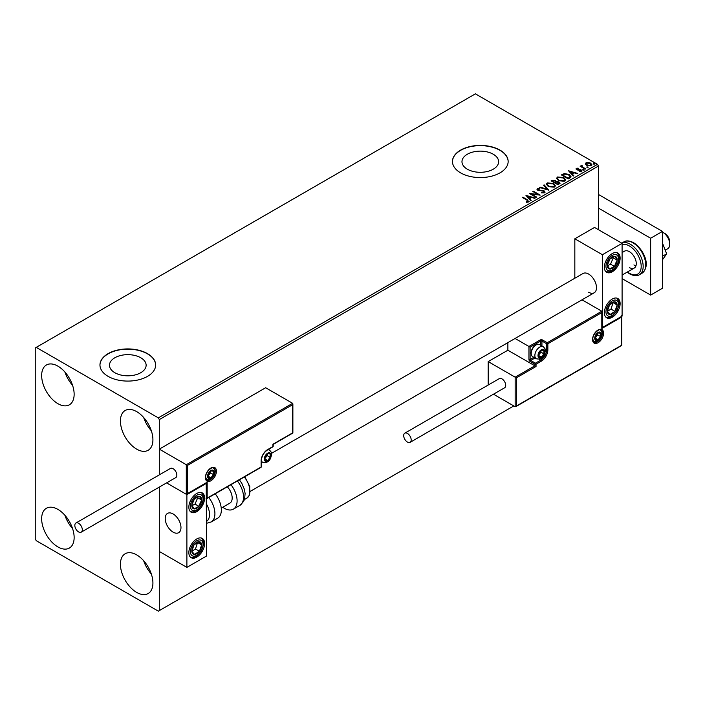 <?xml version="1.0" encoding="UTF-8"?>
<svg xmlns="http://www.w3.org/2000/svg" width="705" height="705" viewBox="0 0 705 705"><rect width="100%" height="100%" fill="white"/><g stroke="black" fill="none" stroke-linecap="round" stroke-linejoin="round"><path stroke-width="1.06" d="M493.262 154.236A18.321 10.584 0 0 0 473.293 151.945A18.321 10.584 0 0 0 461.978 161.718A18.321 10.584 0 0 0 467.345 169.2A18.321 10.584 0 0 0 487.322 171.491A18.321 10.584 0 0 0 498.629 161.718A18.321 10.584 0 0 0 493.262 154.236M140.762 357.752A18.321 10.584 0 0 0 120.793 355.461A18.321 10.584 0 0 0 109.478 365.234A18.321 10.584 0 0 0 114.844 372.716A18.321 10.584 0 0 0 134.822 375.007A18.321 10.584 0 0 0 146.129 365.234A18.321 10.584 0 0 0 140.762 357.752M147.495 353.637A27.848 16.083 0 0 0 117.145 350.147A27.848 16.083 0 0 0 99.96 365.005A27.848 16.083 0 0 0 108.112 376.373A27.848 16.083 0 0 0 138.462 379.863A27.848 16.083 0 0 0 155.655 365.005A27.848 16.083 0 0 0 147.495 353.637M155.655 365.119A27.848 16.083 0 0 0 147.495 353.866A27.848 16.083 0 0 0 117.241 350.359A27.848 16.083 0 0 0 99.96 365.119M499.995 150.121A27.848 16.083 0 0 0 469.645 146.64A27.848 16.083 0 0 0 452.46 161.489A27.848 16.083 0 0 0 460.612 172.857A27.848 16.083 0 0 0 490.962 176.347A27.848 16.083 0 0 0 508.155 161.489A27.848 16.083 0 0 0 499.995 150.121M508.155 161.604A27.848 16.083 0 0 0 499.995 150.35A27.848 16.083 0 0 0 469.741 146.843A27.848 16.083 0 0 0 452.46 161.604M136.664 592.394A22.974 13.263 60 0 1 121.657 572.152A22.974 13.263 60 0 1 125.182 553.742A22.974 13.263 60 0 1 136.664 554.879A22.974 13.263 60 0 1 151.681 575.121A22.974 13.263 60 0 1 148.156 593.539A22.974 13.263 60 0 1 136.664 592.394M151.328 574.02A22.974 13.263 60 0 1 143.67 560.748M57.898 403.665A22.974 13.263 60 0 1 42.89 383.414A22.974 13.263 60 0 1 46.407 365.005A22.974 13.263 60 0 1 57.898 366.142A22.974 13.263 60 0 1 72.906 386.393A22.974 13.263 60 0 1 69.381 404.802A22.974 13.263 60 0 1 57.898 403.665M72.553 385.282A22.974 13.263 60 0 1 64.895 372.02M136.664 449.138A22.974 13.263 60 0 1 121.657 428.896A22.974 13.263 60 0 1 125.182 410.486A22.974 13.263 60 0 1 136.664 411.623A22.974 13.263 60 0 1 151.681 431.865A22.974 13.263 60 0 1 148.156 450.275A22.974 13.263 60 0 1 136.664 449.138M151.328 430.764A22.974 13.263 60 0 1 143.67 417.492M57.898 546.921A22.974 13.263 60 0 1 42.89 526.67A22.974 13.263 60 0 1 46.407 508.261A22.974 13.263 60 0 1 57.898 509.398A22.974 13.263 60 0 1 72.906 529.649A22.974 13.263 60 0 1 69.381 548.058A22.974 13.263 60 0 1 57.898 546.921M72.553 528.538A22.974 13.263 60 0 1 64.895 515.276M598.466 229.707L598.466 166.036L159.312 419.581L158.325 417.871L597.479 164.335L475.382 93.844L35.25 347.953L35.25 538.964L36.237 540.664L158.325 611.156L159.312 610.592L159.312 487.084L159.312 551.469L186.887 567.384L206.574 556.016L206.23 483.048M187.477 465.397L187.477 493.597L207.164 482.229L207.164 498.144L261.123 466.992L261.123 460.85A9.191 5.305 -60 0 1 267.627 449.596L272.941 446.529L272.941 444.247L292.637 432.879L292.637 404.688L187.477 465.397L159.312 449.138L159.312 474.862L159.312 419.581M159.312 610.592L513.786 405.939M585.458 164.045L586.058 162.74L588.314 162.388L590.614 163.128L591.936 164.803L591.266 165.745L586.727 165.375L585.397 163.683M582.03 165.772L582.365 166.838L585.696 168.856L585.168 169.165L580.136 166.257L581.405 166.38L582.074 165.234L581.916 166.327M580.523 166.486L581.405 166.838L581.493 165.367L582.074 165.693L582.074 165.234M576.064 169.077L576.373 168.328L578.109 168.151L578.232 168.583L577.025 168.662L577.183 169.35L581.149 169.905L581.493 171.394L579.713 171.632L579.554 171.183L580.814 171.068L580.647 170.231L577.624 170.02L576.681 169.676L576.373 168.328L576.011 168.839M577.025 168.662L577.183 169.808L577.774 169.544M581.881 170.839L581.493 171.394M579.554 171.641L580.814 171.526L580.647 170.231M569.896 177.986L568.292 178.911L561.4 174.928L564.335 173.527L569.173 174.523L571.015 176.655L569.896 177.986M558.043 184.825L551.151 180.85L552.121 180.286L555.417 180.357L556.236 181.573L559.091 181.96L560.052 183.185L558.043 184.825M556.263 181.397L556.236 182.031L559.091 182.419L559.091 181.96M548.763 190.183L539.66 187.477L540.241 187.151L547.142 189.196L543.59 185.212L544.172 184.877L548.763 190.183M536.743 197.127L536.214 197.426L529.323 193.452L537.906 194.43L532.768 191.46L533.297 191.152L540.189 195.135L531.614 194.166L536.743 197.127M526.327 202.264L527.966 201.577L526.926 200.123L522.343 197.479L522.872 197.171L527.525 199.859L528.679 201.982L526.582 202.273L526.327 201.815L528.124 201.445M529.147 201.348L528.679 201.982M158.325 417.871L36.237 347.38M525.965 195.391L535.157 198.043L531.658 197.506L529.728 198.625L531.226 200.308L530.645 200.643L525.965 195.391M544.568 192.809L541.51 192.835L544.181 191.91L543.819 192.879L543.617 191.196L537.739 190.244L537.36 188.605L539.854 188.508L539.863 188.993L538.056 189.019L538.241 189.927L544.163 190.896L544.568 192.809L545.071 192.095M536.928 189.248L537.36 188.605L537.36 189.063L539.854 188.966L539.854 188.508M538.056 189.019L538.241 190.376L539.448 190.711L539.448 190.253M548.261 186.525L546.375 184.19L547.23 182.912L553.531 183.45L555.39 185.794L554.518 187.072L548.261 186.525M558.51 180.612L556.624 178.268L557.479 176.99L563.78 177.528L565.639 179.881L564.767 181.15L558.51 180.612M568.556 170.795L577.748 173.448L574.249 172.919L572.319 174.038L573.817 175.721L573.244 176.056L568.556 170.795M583.009 169.852L582.876 169.27L583.89 169.341L584.022 169.931L582.876 169.27L582.876 169.72L583.89 169.341L584.022 169.931M587.071 167.508L586.939 166.918L587.952 166.997L588.085 167.587L587.071 167.508L586.939 166.918L586.939 167.376L587.952 166.997L588.085 167.587M593.698 163.683L593.566 163.093L594.712 163.754L593.698 163.683L593.566 163.093L594.712 163.754M597.479 164.335L598.466 166.036M522.74 197.708L522.872 197.171M522.872 197.629L529.102 201.568M527.525 202.176L527.525 201.718M526.423 195.902L534.637 198.343M530.962 200.467L529.728 198.625M527.666 196.325L529.243 198.546L530.724 197.233L527.666 196.325L529.243 198.087L530.724 197.233M529.243 198.546L529.243 198.087M530.151 193.928L537.906 194.88L537.906 194.43M533.165 191.69L533.297 191.152M533.297 191.61L539.378 195.118M536.355 197.347L531.614 194.166M541.59 192.853L541.599 192.386M541.599 192.835L543.819 192.879L543.617 191.645M538.056 189.469L538.241 190.376L538.056 189.469M539.448 190.711L540.788 190.271M540.788 190.729L544.163 191.346L544.163 190.896M544.163 191.346L545.035 192.306M540.18 187.636L540.241 187.151M540.241 187.6L547.142 189.654L547.142 189.196M543.855 185.512L544.172 184.877M544.172 185.336L548.393 190.077M546.393 184.428L547.23 182.912M547.23 183.362L553.531 183.899L553.531 183.45M553.531 183.899L555.373 186.014M547.3 184.587L548.79 186.675L553.786 187.125L554.483 185.82M553.002 183.758L547.961 183.3L547.274 184.34L548.79 186.217L553.786 186.666L554.509 185.591L553.002 183.758M553.786 187.125L553.786 186.666M548.79 186.675L548.79 186.217M551.539 181.079L555.417 180.806L555.417 180.357M555.417 180.806L556.236 182.031M559.091 182.419L560.017 183.406M558.475 184.216L559.162 183.036L558.563 182.269L556.492 182.04L555.302 182.63L557.866 184.569L559.1 183.256M554.87 182.524L555.496 181.405L554.905 180.665L552.385 180.947L554.597 182.683L555.434 181.617M554.597 182.683L554.87 182.066M552.385 180.947L554.597 182.225M557.866 184.569L558.475 183.767M555.302 182.63L557.866 184.111M556.642 178.506L557.479 176.99M557.479 177.448L563.78 177.986L563.78 177.528M563.78 177.986L565.621 180.101M557.549 178.665L559.039 180.762L564.044 181.203L564.731 179.907M563.251 177.836L558.21 177.387L557.523 178.427L559.039 180.304L564.044 180.753L564.758 179.669L563.251 177.836M564.044 181.203L564.044 180.753M559.039 180.762L559.039 180.304M561.797 175.157L564.335 173.527M564.335 173.976L569.173 174.972L569.173 174.523M569.173 174.972L570.988 176.885M569.931 177.404L568.644 174.822L564.705 174.065L562.634 175.034L568.115 178.647L570.045 176.699M562.634 175.034L568.115 178.198L570.081 176.929M568.115 178.647L568.115 178.198M569.014 171.315L577.228 173.747M573.553 175.871L572.319 174.038M570.266 171.729L571.834 173.95L573.315 172.637L570.266 171.729L571.834 173.5L573.315 172.637M571.834 173.95L571.834 173.5M576.373 168.786L578.109 168.61M577.025 169.121L577.183 169.808L577.025 169.121M577.774 170.002L580.197 170.011L580.197 169.561M580.197 170.011L581.149 170.363L581.149 169.905M581.149 170.363L581.493 171.844M580.814 171.526L580.647 170.68L580.814 171.526M583.009 170.31L582.876 169.72M583.89 169.799L584.022 170.39M580.664 166.406L580.664 165.948M581.405 166.838L581.493 165.825M582.03 166.23L582.365 166.838M582.365 167.288L585.309 169.085M587.071 167.966L586.939 167.376M587.952 167.455L588.085 168.037M585.458 164.503L586.058 162.74M586.058 163.19L588.314 162.388M588.314 162.846L590.614 163.586L590.614 163.128M590.614 163.586L591.909 165.023M586.675 163.551L587.265 165.525L590.649 165.842L591.081 164.917M586.26 164.001L586.675 163.093L587.265 165.067L590.649 165.393L591.116 164.697L591.116 165.146M590.649 165.842L590.094 163.437L586.675 163.093M587.265 165.525L587.265 165.067M593.698 164.133L593.566 163.551M594.579 163.622L594.712 164.212M588.613 292.24A11.139 6.433 -120 0 0 594.183 292.795A11.139 6.433 -120 0 0 595.892 283.868A11.139 6.433 -120 0 0 588.613 274.051A11.139 6.433 -120 0 0 583.044 273.496L271.557 453.333M612.248 317.259A11.139 6.433 -60 0 1 606.679 317.805A11.139 6.433 -60 0 1 604.969 308.878A11.139 6.433 -60 0 1 612.248 299.061A11.139 6.433 -60 0 1 617.818 298.515A11.139 6.433 -60 0 1 619.528 307.442A11.139 6.433 -60 0 1 612.248 317.259M612.248 253.588A11.139 6.433 120 0 0 604.969 263.406A11.139 6.433 120 0 0 606.679 272.324A11.139 6.433 120 0 0 612.248 271.777A11.139 6.433 120 0 0 619.528 261.96A11.139 6.433 120 0 0 617.818 253.033A11.139 6.433 120 0 0 612.248 253.588M602.405 254.725L622.092 243.348L622.092 316.122L602.405 327.49L602.405 254.725L574.831 238.801L574.831 278.246M622.092 243.348L594.526 227.433L574.831 238.801M173.095 532.134A11.139 6.433 60 0 1 165.825 522.326A11.139 6.433 60 0 1 167.526 513.399A11.139 6.433 60 0 1 173.095 513.945A11.139 6.433 60 0 1 180.374 523.762A11.139 6.433 60 0 1 178.673 532.689A11.139 6.433 60 0 1 173.095 532.134M196.73 493.482A11.139 6.433 -60 0 1 202.3 492.927A11.139 6.433 -60 0 1 204.009 501.854A11.139 6.433 -60 0 1 196.73 511.671A11.139 6.433 -60 0 1 191.161 512.227A11.139 6.433 -60 0 1 189.451 503.299A11.139 6.433 -60 0 1 196.73 493.482M196.73 557.153A11.139 6.433 120 0 0 204.009 547.336A11.139 6.433 120 0 0 202.3 538.409A11.139 6.433 120 0 0 196.73 538.964A11.139 6.433 120 0 0 189.451 548.781A11.139 6.433 120 0 0 191.161 557.699A11.139 6.433 120 0 0 196.73 557.153M186.887 567.384L186.887 494.619L206.574 483.251M186.887 494.619L166.574 482.89L186.296 494.275L186.296 464.718L292.637 403.322L265.653 387.741L159.312 449.138M662.859 232.324L664.824 233.461A6.962 4.018 60 0 1 669.679 240.978A6.962 4.018 60 0 1 669.75 241.991L669.75 244.265A9.747 5.631 -120 0 0 669.653 242.855A9.747 5.631 -120 0 0 662.859 232.324A9.747 5.631 -120 0 0 662.462 232.112M180.859 525.983A11.139 6.433 -120 0 0 175.483 515.752A11.139 6.433 -120 0 0 167.526 513.399A11.139 6.433 -120 0 0 165.34 520.105A11.139 6.433 -120 0 0 170.716 530.336A11.139 6.433 -120 0 0 178.673 532.689A11.139 6.433 -120 0 0 180.859 525.983M665.229 250.169L667.732 248.724A9.747 5.631 -120 0 0 669.75 244.265M292.637 404.688L292.637 403.322L292.637 404.688M187.477 493.597L186.296 494.275L187.477 493.597M207.164 482.229L205.983 482.907M207.164 498.144L205.983 498.823M507.873 342.621L507.873 350.226L534.857 365.807L515.161 377.175L516.342 377.854L516.342 406.054L515.161 406.732L515.161 377.175L488.186 361.594L488.186 385.045M507.873 350.226L488.186 361.594M601.814 327.146L601.814 328.512L621.502 317.144L621.502 315.778L621.502 345.335L515.161 406.732L493.474 394.21M601.814 328.512L601.814 311.231L582.03 299.81M540.761 345.256L540.761 341.017L530.125 347.16L528.944 346.472L540.171 339.995A1.674 0.961 0 0 1 542.533 339.995L547.265 342.718L601.814 311.231L601.814 312.597L547.855 343.749L547.855 349.883A9.191 5.305 -60 0 1 541.352 361.145L536.038 364.212L536.038 366.485L534.857 365.807L534.857 364.212L530.125 361.48A1.674 0.961 -120 0 1 528.944 359.435L528.944 346.472L515.073 338.47M538.4 355.346A4.177 2.415 120 0 0 538.796 356.818A4.177 2.415 120 0 0 541.352 357.047A4.177 2.415 120 0 0 543.908 353.866A4.177 2.415 120 0 0 543.908 350.455A4.177 2.415 120 0 0 541.352 350.226A4.177 2.415 120 0 0 538.796 353.408A4.177 2.415 120 0 0 538.4 355.346M538.664 355.038L538.796 356.818L541.352 357.047L543.908 353.866L543.908 350.455L541.352 350.226L538.796 353.408L538.664 355.038M531.191 353.452A6.962 4.018 120 0 0 532.636 356.642L536.293 358.757A6.962 4.018 -60 0 1 534.857 355.567A6.962 4.018 -60 0 1 537.897 348.561A6.962 4.018 -60 0 1 543.255 346.701L539.598 344.586A6.962 4.018 120 0 0 536.117 344.93A6.962 4.018 120 0 0 531.191 353.452L531.191 352.685A6.019 3.472 -60 0 1 535.447 345.318L536.117 344.93M538.664 355.012L540.955 352.156L540.955 350.614M538.673 355.505L541.352 357.047M540.955 352.156L543.908 353.866M542.136 349.424L543.908 350.455M264.675 458.805A4.177 2.415 120 0 0 265.062 460.286A4.177 2.415 120 0 0 267.627 460.506A4.177 2.415 120 0 0 270.182 457.325A4.177 2.415 120 0 0 270.182 453.914A4.177 2.415 120 0 0 267.627 453.685A4.177 2.415 120 0 0 265.062 456.866A4.177 2.415 120 0 0 264.675 458.805M264.93 458.497L265.062 460.286L267.627 460.506L270.182 457.325L270.182 453.914L267.627 453.685L265.062 456.866L264.93 458.497M264.93 458.479L267.23 455.624L267.23 454.073M264.948 458.964L267.627 460.506M267.23 455.624L270.182 457.325M268.402 452.892L270.182 453.914M207.957 476.087A4.177 2.415 120 0 0 208.354 477.567A4.177 2.415 120 0 0 210.91 477.787A4.177 2.415 120 0 0 213.465 474.606A4.177 2.415 120 0 0 213.465 471.196A4.177 2.415 120 0 0 210.91 470.966A4.177 2.415 120 0 0 208.354 474.148A4.177 2.415 120 0 0 207.957 476.087M208.222 475.778L208.354 477.567L210.91 477.787L213.465 474.606L213.465 471.196L210.91 470.966L208.354 474.148L208.222 475.778M208.222 475.76L210.513 472.905L210.513 471.354M208.231 476.245L210.91 477.787M210.513 472.905L213.465 474.606M211.685 470.173L213.465 471.196M595.117 338.065A4.177 2.415 120 0 0 595.514 339.537A4.177 2.415 120 0 0 598.069 339.766A4.177 2.415 120 0 0 600.625 336.585A4.177 2.415 120 0 0 600.625 333.174A4.177 2.415 120 0 0 598.069 332.945A4.177 2.415 120 0 0 595.514 336.126A4.177 2.415 120 0 0 595.117 338.065M595.381 337.757L595.514 339.537L598.069 339.766L600.625 336.585L600.625 333.174L598.069 332.945L595.514 336.126L595.381 337.757L597.673 334.875L597.673 333.333M595.39 338.224L598.069 339.766M597.673 334.875L600.625 336.585M598.845 332.143L600.625 333.174M616.373 263.414A6.962 4.018 120 0 0 617.166 260.154A6.962 4.018 120 0 0 614.936 256.364A6.962 4.018 120 0 0 610.028 258.894A6.962 4.018 120 0 0 607.331 265.203A6.962 4.018 120 0 0 609.552 268.993A6.962 4.018 120 0 0 614.469 266.472A6.962 4.018 120 0 0 616.373 263.414M615.685 263.238L617.166 260.154L614.936 256.364L610.028 258.894L607.331 265.203L609.552 268.993L614.469 266.472L615.685 263.238M607.587 265.706L610.53 264.199L613.227 257.88L612.874 257.29M610.53 264.199L614.469 266.472M613.227 257.88L617.166 260.154M200.854 503.308A6.962 4.018 120 0 0 201.648 500.057A6.962 4.018 120 0 0 199.427 496.267A6.962 4.018 120 0 0 194.51 498.787A6.962 4.018 120 0 0 191.813 505.106A6.962 4.018 120 0 0 194.034 508.887A6.962 4.018 120 0 0 198.951 506.366A6.962 4.018 120 0 0 200.854 503.308M200.167 503.132L201.648 500.057L199.427 496.267L194.51 498.787L191.813 505.106L194.034 508.887L198.951 506.366L200.167 503.132M192.068 505.608L195.012 504.093L197.708 497.774L197.356 497.184M195.012 504.093L198.951 506.366M197.708 497.774L201.648 500.057M192.606 553.548A6.962 4.018 120 0 0 194.51 554.412A6.962 4.018 120 0 0 199.427 551.257A6.962 4.018 120 0 0 201.648 544.903A6.962 4.018 120 0 0 198.951 541.696A6.962 4.018 120 0 0 194.034 544.85A6.962 4.018 120 0 0 191.813 551.204A6.962 4.018 120 0 0 192.606 553.548M193.029 552.729L194.51 554.412L199.427 551.257L201.648 544.903L198.951 541.696L194.034 544.85L191.813 551.204L193.029 552.729M191.883 551.292L195.488 548.984L197.567 542.462M195.488 548.984L199.427 551.257M197.708 542.63L201.648 544.903M608.124 313.646A6.962 4.018 120 0 0 610.028 314.518A6.962 4.018 120 0 0 614.936 311.363A6.962 4.018 120 0 0 617.166 305.009A6.962 4.018 120 0 0 614.469 301.802A6.962 4.018 120 0 0 609.552 304.957A6.962 4.018 120 0 0 607.331 311.31A6.962 4.018 120 0 0 608.124 313.646M608.547 312.835L610.028 314.518L614.936 311.363L617.166 305.009L614.469 301.802L609.552 304.957L607.331 311.31L608.547 312.835M607.402 311.399L610.997 309.09L613.086 302.568M610.997 309.09L614.936 311.363M613.227 302.736L617.166 305.009M206.574 521.392A15.316 8.848 -120 0 0 206.574 504.225M208.759 497.501A18.101 10.452 60 0 1 211.165 521.973L217.598 518.254A18.101 10.452 -120 0 0 215.201 493.791M227.301 486.802A11.139 6.433 60 0 1 231.443 501.449A11.139 6.433 60 0 1 229.874 503.132L221.247 508.102M230.949 484.696A18.101 10.452 60 0 1 235.902 506.428A18.101 10.452 60 0 1 233.355 509.16A18.101 10.452 60 0 1 222.736 507.248M78.572 531.914A5.287 3.058 -120 0 0 81.216 532.169A5.287 3.058 -120 0 0 82.027 527.93A5.287 3.058 -120 0 0 78.572 523.269A5.287 3.058 -120 0 0 75.928 523.004A5.287 3.058 -120 0 0 75.118 527.243A5.287 3.058 -120 0 0 78.572 531.914M81.216 532.169L175.748 477.602A5.287 3.058 -120 0 0 176.558 473.355A5.287 3.058 -120 0 0 173.095 468.693A5.287 3.058 -120 0 0 170.451 468.437L75.928 523.004M411.182 439.929A5.287 3.058 -120 0 0 408.874 434.606A5.287 3.058 -120 0 0 404.793 433.187A5.287 3.058 -120 0 0 403.701 435.611A5.287 3.058 -120 0 0 406.01 440.933A5.287 3.058 -120 0 0 410.09 442.352A5.287 3.058 -120 0 0 411.182 439.929M410.09 442.352L504.613 387.785A5.287 3.058 -120 0 0 505.705 385.362A5.287 3.058 -120 0 0 503.396 380.03A5.287 3.058 -120 0 0 499.325 378.611L404.793 433.187M662.462 243.04L666.657 253.844L662.462 256.267M666.657 253.844L662.462 259.81M598.466 194.465L662.462 231.416L662.462 288.266L650.644 295.087L622.092 278.598M598.466 208.107L650.644 238.237L650.644 295.087M662.462 231.416L650.644 238.237M622.092 252.566L624.507 251.174A9.747 5.631 60 0 1 629.38 251.65A9.747 5.631 60 0 1 635.751 260.242A9.747 5.631 60 0 1 634.253 268.05A9.747 5.631 60 0 1 629.38 267.574M635.963 265.776A9.747 5.631 60 0 1 633.91 264.957M527.525 200.317L527.525 199.859M552.121 180.744L552.121 180.286M562.44 174.778L562.44 174.329M568.688 178.321L568.688 177.863M578.823 169.993L578.823 169.535M584.004 168.336L584.004 167.878M205.393 477.567A7.799 4.503 -60 0 1 210.91 468.014A7.799 4.503 -60 0 1 216.426 471.196A7.799 4.503 -60 0 1 210.91 480.748A7.799 4.503 -60 0 1 205.393 477.567M215.245 471.196A6.962 4.018 120 0 0 213.8 468.005C214.32 465.679 205.525 470.499 205.64 477.223L206.838 480.07A6.962 4.018 120 0 0 212.205 478.201A6.962 4.018 120 0 0 215.245 471.196M261.123 460.85L261.123 460.85A0.837 0.485 180 0 0 261.37 460.506C261.749 456.047 263.776 452.539 267.451 449.975A0.837 0.485 -120 0 0 267.627 449.596M273.188 446.186A0.837 0.485 180 0 1 272.941 446.529A0.837 0.485 -120 0 1 272.764 446.908A0.837 0.837 0 0 0 273.188 446.186L273.188 444.397L292.875 433.02L292.875 403.859M272.35 446.864A0.837 0.485 -120 0 0 272.764 446.908L267.451 449.975M260.956 467.371A0.837 0.837 0 0 0 261.37 466.648A0.837 0.485 180 0 1 261.123 466.992A0.837 0.485 60 0 1 260.956 467.371L206.574 498.77M603.586 333.174A7.799 4.503 -60 0 1 598.069 342.727A7.799 4.503 -60 0 1 592.553 339.537A7.799 4.503 -60 0 1 598.069 329.993A7.799 4.503 -60 0 1 603.586 333.174M593.998 342.048A6.962 4.018 120 0 0 599.365 340.18A6.962 4.018 120 0 0 602.405 333.174A6.962 4.018 120 0 0 600.96 329.984C601.48 327.649 592.685 332.478 592.799 339.202L593.998 342.048M536.038 366.485L516.342 377.854M545.062 348.957L546.675 349.883L546.675 343.749L541.942 341.017L541.942 345.935M539.158 359.189L540.761 360.114A8.354 4.82 120 0 0 546.675 349.883A0.837 0.485 0 0 0 547.855 349.883M534.98 357.999L530.715 360.458L535.447 363.19L540.761 360.114A0.837 0.485 60 0 1 541.352 361.145M530.125 347.16L530.125 359.435L533.8 357.32M534.857 364.212A0.837 0.485 0 0 0 536.038 364.212A0.837 0.485 60 0 0 535.447 363.19A0.837 0.485 120 0 0 534.857 364.212M530.125 361.48A0.837 0.485 -60 0 1 530.715 360.458A0.837 0.485 60 0 1 530.125 359.435A0.837 0.485 0 0 1 528.944 359.435M540.171 339.995A0.837 0.485 60 0 1 540.761 341.017A0.837 0.485 180 0 1 541.942 341.017A0.837 0.485 120 0 1 542.533 339.995M547.855 343.749A0.837 0.485 -120 0 0 547.265 342.718A0.837 0.485 -60 0 0 546.675 343.749A0.837 0.485 0 0 0 547.855 343.749M538.003 355.567A4.732 2.732 120 0 0 541.352 357.505A4.732 2.732 120 0 0 544.701 351.707A4.732 2.732 120 0 0 541.352 349.768A4.732 2.732 120 0 0 538.003 355.567M264.278 459.034A4.732 2.732 120 0 0 267.627 460.964A4.732 2.732 120 0 0 270.976 455.166A4.732 2.732 120 0 0 267.627 453.236A4.732 2.732 120 0 0 264.278 459.034M261.37 461.528L262.568 462.216A6.962 4.018 -60 0 1 261.37 460.665M267.583 449.905A6.962 4.018 -60 0 1 269.53 450.16L268.332 449.473M207.561 476.316A4.732 2.732 120 0 0 210.91 478.246A4.732 2.732 120 0 0 214.258 472.447A4.732 2.732 120 0 0 210.91 470.517A4.732 2.732 120 0 0 207.561 476.316M594.72 338.285A4.732 2.732 120 0 0 598.069 340.224A4.732 2.732 120 0 0 601.418 334.426A4.732 2.732 120 0 0 598.069 332.487A4.732 2.732 120 0 0 594.72 338.285M617.527 263.617A8.909 5.146 120 0 0 615.694 254.602A8.909 5.146 120 0 0 606.97 261.749A8.909 5.146 120 0 0 608.803 270.764A8.909 5.146 120 0 0 617.527 263.617M202.009 503.511A8.909 5.146 120 0 0 200.176 494.496A8.909 5.146 120 0 0 191.452 501.643A8.909 5.146 120 0 0 193.285 510.658A8.909 5.146 120 0 0 202.009 503.511M191.452 555.082A8.909 5.146 120 0 0 200.176 552.156A8.909 5.146 120 0 0 202.009 541.026A8.909 5.146 120 0 0 193.285 543.952A8.909 5.146 120 0 0 191.452 555.082M606.97 315.188A8.909 5.146 120 0 0 615.694 312.262A8.909 5.146 120 0 0 617.527 301.132A8.909 5.146 120 0 0 608.803 304.058A8.909 5.146 120 0 0 606.97 315.188M239.383 479.823L241.78 483.286L244.3 489.111L245.111 493.438L244.609 499.034L243.692 501.325L239.788 505.441A18.101 10.452 -120 0 0 242.335 502.709A18.101 10.452 -120 0 0 237.391 480.977M244.776 476.712L249.79 486.529L249.226 495.562L246.732 498.224A15.316 8.848 -120 0 0 248.883 495.906A15.316 8.848 -120 0 0 244.282 477.003M623.872 241.886C626.119 240.335 629.362 240.608 633.619 242.714C642.916 248.618 651.799 265.38 641.973 273.24A18.101 10.452 -120 0 0 644.749 258.735A18.101 10.452 -120 0 0 632.923 242.784A18.101 10.452 -120 0 0 623.872 241.886L621.713 243.137A18.101 10.452 60 0 1 630.367 244.265A18.101 10.452 60 0 1 642.193 260.215A18.101 10.452 60 0 1 639.417 274.721C637.1 276.272 633.848 275.999 629.671 273.892L627.15 272.148M627.468 271.971A16.709 9.65 -120 0 0 629.38 273.258A16.709 9.65 -120 0 0 641.197 266.437A16.709 9.65 -120 0 0 629.38 245.966A16.709 9.65 -120 0 0 622.092 244.661M537.8 189.372L537.8 189.83M554.509 185.591L554.509 186.049M547.274 184.34L547.274 184.798M555.496 181.405L555.496 181.864M559.162 183.036L559.162 183.494M564.758 179.669L564.758 180.127M557.523 178.427L557.523 178.876M576.857 168.909L576.857 169.367M581.035 170.751L581.035 171.2M250.293 491.341L594.183 292.795M634.253 268.05L622.092 275.073M206.574 482.846L186.887 494.223M261.37 466.648L261.37 460.506M621.748 316.316L621.748 345.476L515.752 406.679M602.052 311.769L602.052 327.684M536.293 358.757C543.44 360.29 544.568 354.474 545.353 350.799C545.688 349.777 544.991 348.411 543.255 346.701M262.568 462.216C269.715 463.749 270.835 457.933 271.628 454.258C271.963 453.236 271.266 451.87 269.53 450.16M205.851 479.497C212.998 481.03 214.126 475.214 214.91 471.539C215.245 470.517 214.549 469.151 212.813 467.441M593.011 341.476C600.158 343.009 601.286 337.193 602.07 333.518C602.405 332.496 601.709 331.13 599.973 329.42M606 271.83L609.658 271.883L612.398 270.597L614.584 268.755L617.994 263.582L619.175 258.841L618.92 255.827L617.051 252.698M190.482 511.724L193.003 511.997L196.88 510.49L199.066 508.649L202.476 503.476L203.666 498.743L203.401 495.721L201.533 492.592M190.482 557.206L194.139 557.258L196.854 555.989L201.524 550.869L203.666 544.154L203.454 541.422L201.533 538.074M606 317.312L609.658 317.365L612.372 316.096L617.034 310.967L619.184 304.26L618.972 301.529L617.051 298.18M211.165 521.973L206.574 523.295M239.788 505.441L233.355 509.16M246.732 498.224L244.459 499.528M641.973 273.24L639.417 274.721"/></g></svg>
